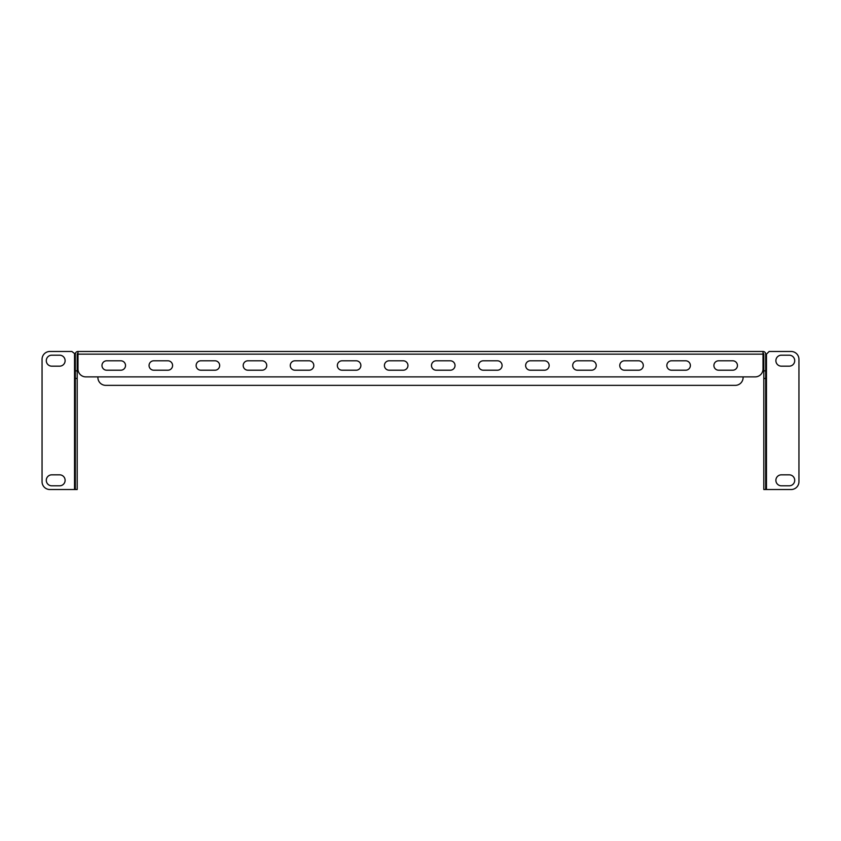 <?xml version="1.0" encoding="UTF-8"?>
<svg xmlns="http://www.w3.org/2000/svg" width="841" height="841" viewBox="0 0 841 841"><rect width="100%" height="100%" fill="white"/><g stroke="black" fill="none" stroke-linecap="round" stroke-linejoin="round"><path stroke-width="1.26" d="M125.519 365.509A4.71 4.71 0 0 0 120.82 360.8L106.691 360.8A4.71 4.71 0 0 0 101.982 365.509A4.71 4.71 0 0 0 106.691 370.208L120.82 370.208A4.71 4.71 0 0 0 125.519 365.509M172.594 365.509A4.71 4.71 0 0 0 167.885 360.8L153.766 360.8A4.71 4.71 0 0 0 149.057 365.509A4.71 4.71 0 0 0 153.766 370.208L167.885 370.208A4.71 4.71 0 0 0 172.594 365.509M219.669 365.509A4.71 4.71 0 0 0 214.96 360.8L200.831 360.8A4.71 4.71 0 0 0 196.132 365.509A4.71 4.71 0 0 0 200.831 370.208L214.96 370.208A4.71 4.71 0 0 0 219.669 365.509M266.734 365.509A4.71 4.71 0 0 0 262.024 360.8L247.906 360.8A4.71 4.71 0 0 0 243.196 365.509A4.71 4.71 0 0 0 247.906 370.208L262.024 370.208A4.71 4.71 0 0 0 266.734 365.509M313.809 365.509A4.71 4.71 0 0 0 309.099 360.8L294.981 360.8A4.71 4.71 0 0 0 290.271 365.509A4.71 4.71 0 0 0 294.981 370.208L309.099 370.208A4.71 4.71 0 0 0 313.809 365.509M360.873 365.509A4.71 4.71 0 0 0 356.174 360.8L342.045 360.8A4.71 4.71 0 0 0 337.346 365.509A4.71 4.71 0 0 0 342.045 370.208L356.174 370.208A4.71 4.71 0 0 0 360.873 365.509M407.948 365.509A4.71 4.71 0 0 0 403.238 360.8L389.12 360.8A4.71 4.71 0 0 0 384.411 365.509A4.71 4.71 0 0 0 389.12 370.208L403.238 370.208A4.71 4.71 0 0 0 407.948 365.509M455.023 365.509A4.71 4.71 0 0 0 450.313 360.8L436.195 360.8A4.71 4.71 0 0 0 431.486 365.509A4.71 4.71 0 0 0 436.195 370.208L450.313 370.208A4.71 4.71 0 0 0 455.023 365.509M502.088 365.509A4.71 4.71 0 0 0 497.378 360.8L483.26 360.8A4.71 4.71 0 0 0 478.55 365.509A4.71 4.71 0 0 0 483.26 370.208L497.378 370.208A4.71 4.71 0 0 0 502.088 365.509M549.162 365.509A4.71 4.71 0 0 0 544.453 360.8L530.335 360.8A4.71 4.71 0 0 0 525.625 365.509A4.71 4.71 0 0 0 530.335 370.208L544.453 370.208A4.71 4.71 0 0 0 549.162 365.509M596.227 365.509A4.71 4.71 0 0 0 591.528 360.8L577.399 360.8A4.71 4.71 0 0 0 572.7 365.509A4.71 4.71 0 0 0 577.399 370.208L591.528 370.208A4.71 4.71 0 0 0 596.227 365.509M643.302 365.509A4.71 4.71 0 0 0 638.592 360.8L624.474 360.8A4.71 4.71 0 0 0 619.764 365.509A4.71 4.71 0 0 0 624.474 370.208L638.592 370.208A4.71 4.71 0 0 0 643.302 365.509M690.377 365.509A4.71 4.71 0 0 0 685.667 360.8L671.549 360.8A4.71 4.71 0 0 0 666.839 365.509A4.71 4.71 0 0 0 671.549 370.208L685.667 370.208A4.71 4.71 0 0 0 690.377 365.509M737.441 365.509A4.71 4.71 0 0 0 732.732 360.8L718.613 360.8A4.71 4.71 0 0 0 713.904 365.509A4.71 4.71 0 0 0 718.613 370.208L732.732 370.208A4.71 4.71 0 0 0 737.441 365.509M51.774 474.829A5.488 5.488 0 0 0 46.287 480.316A5.488 5.488 0 0 0 51.774 485.814L59.627 485.814A5.488 5.488 0 0 0 65.114 480.316A5.488 5.488 0 0 0 59.627 474.829L51.774 474.829M51.774 355.186A5.488 5.488 0 0 0 46.287 360.684A5.488 5.488 0 0 0 51.774 366.171L59.627 366.171A5.488 5.488 0 0 0 65.114 360.684A5.488 5.488 0 0 0 59.627 355.186L51.774 355.186M775.886 480.316A5.488 5.488 0 0 1 781.373 474.829L789.226 474.829A5.488 5.488 0 0 1 794.713 480.316A5.488 5.488 0 0 1 789.226 485.814L781.373 485.814A5.488 5.488 0 0 1 775.886 480.316M775.886 360.684A5.488 5.488 0 0 1 781.373 355.186L789.226 355.186A5.488 5.488 0 0 1 794.713 360.684A5.488 5.488 0 0 1 789.226 366.171L781.373 366.171A5.488 5.488 0 0 1 775.886 360.684M763.018 351.464L763.018 369.031A7.842 7.842 0 0 1 755.176 376.884L85.824 376.884A7.842 7.842 0 0 1 77.982 369.031L77.982 351.464L763.018 351.464A2.67 2.67 0 0 1 765.688 354.135L765.688 489.536L766.466 489.536L766.466 354.135L765.688 354.135M75.312 354.135L71.863 351.464L49.892 351.464A7.842 7.842 0 0 0 42.05 359.307L42.05 481.693A7.842 7.842 0 0 0 49.892 489.536L75.312 489.536L75.312 354.135A2.67 2.67 0 0 1 77.982 351.464M75.312 370.86L77.193 370.86L77.193 489.536L75.312 489.536M77.193 370.86L77.193 354.135A0.788 0.788 0 0 1 77.982 353.346M765.688 378.439L763.807 378.439L763.807 489.536L765.688 489.536M763.807 378.439L763.807 354.135A0.788 0.788 0 0 0 763.018 353.346M743.097 376.884L743.097 377.504A7.842 7.842 0 0 1 735.244 385.357L105.756 385.357A7.842 7.842 0 0 1 97.903 377.504L97.903 376.884M766.466 354.135L769.137 351.464L791.108 351.464A7.842 7.842 0 0 1 798.95 359.307L798.95 481.693A7.842 7.842 0 0 1 791.108 489.536L766.466 489.536M74.534 354.135L74.534 489.536M763.807 370.86L765.688 370.86M77.193 378.439L75.312 378.439M77.982 354.135L763.018 354.135"/></g></svg>
